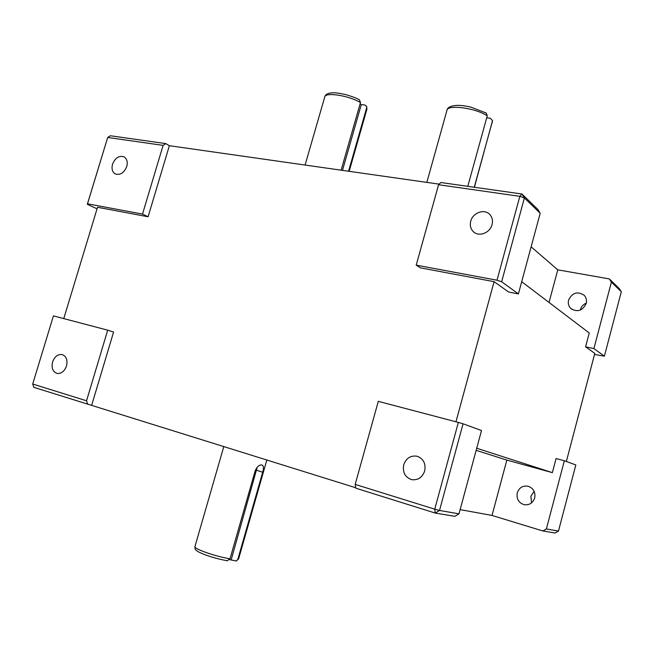 <?xml version="1.0" encoding="UTF-8"?>
<svg xmlns="http://www.w3.org/2000/svg" width="654" height="654" viewBox="0 0 654 654"><rect width="100%" height="100%" fill="white"/><g stroke="black" fill="none" stroke-linecap="round" stroke-linejoin="round"><path stroke-width="0.98" d="M229.619 559.661L236.372 561.001L237.876 559.178L262.679 472.237C263.897 468.354 263.685 465.942 262.05 465.002L261.829 464.945C259.131 464.839 256.916 466.801 255.166 470.847L230.028 558.761L227.191 560.764M52.59 361.932C51.274 367.859 52.721 371.676 56.914 373.393C61.231 373.908 64.419 371.447 66.495 366.003C67.787 360.15 66.381 356.348 62.294 354.599C57.928 353.994 54.691 356.438 52.59 361.932M403.714 464.814C402.414 472.441 405.112 477.387 411.799 479.676C418.037 480.347 422.329 477.445 424.691 470.962C425.967 463.612 423.449 458.707 417.146 456.247C410.679 455.249 406.199 458.102 403.714 464.814M534.138 491.342L530.893 496.255L531.547 502.877M517.249 492.879C516.317 498.896 518.63 502.836 524.206 504.7C529.372 505.289 532.863 503.04 534.694 497.947C535.626 492.16 533.46 488.26 528.211 486.249C522.84 485.382 519.194 487.598 517.249 492.879M126.753 166.5C123.99 172.999 120.132 175.46 115.169 173.874C112.275 171.937 111.393 168.724 112.529 164.236C115.317 157.688 119.208 155.251 124.211 156.935C127.015 158.889 127.865 162.078 126.753 166.5M492.061 224.6C490.083 233.012 478.703 237.23 473.316 231.655C470.586 228.867 469.727 225.385 470.741 221.216C472.736 212.681 484.483 208.471 489.797 214.496C492.274 217.251 493.026 220.619 492.061 224.6M580.278 310.11L580.384 309.628C581.3 306.554 583.27 304.396 586.286 303.154M586.213 303.448C582.624 310.797 577.507 312.498 570.877 308.557C568.579 306.244 567.811 303.423 568.579 300.104C572.315 292.608 577.523 291.005 584.202 295.289C586.278 297.57 586.949 300.292 586.213 303.448M348.566 171.242L366.649 107.853L366.665 106.438L364.891 104.992L361.286 104.607L342.492 170.375M474.24 187.248L492.413 121.309L492.511 120.696L490.328 118.235L486.699 117.851M459.002 513.831L454.841 516.325L435.221 513.055L355.833 488.195L355.179 484.41L378.298 401.352L458.348 422.41L463.065 423.792L439.521 510.463L459.002 513.831L481.507 430.528L463.065 423.792M355.76 487.761L33.918 387.364L32.7 384.029L86.541 400.779L107.706 330.164L53.424 315.882L32.7 384.029L53.424 315.882M542.877 530.974L546.376 528.955L558.475 531.048L555.066 533.002L542.877 530.974L492.029 515.442L460.138 509.63M486.192 113.011L487.263 115.799L467.79 186.333M359.487 99.89L360.468 102.547L341.126 170.179M360.15 103.643L361.286 104.607M163.108 145.376L107.689 137.463L87.505 203.811L142.515 214.079L163.108 145.376L165.773 143.594L169.361 145.703L148.09 216.768L97.528 207.277L63.765 318.596M455.961 421.781L494.097 281.67L420.465 267.862L416.206 265.14L497.015 280.223L519.832 196.331L438.581 184.722L440.861 182.523L521.957 194.001L537.825 209.419L540.204 213.245L524.402 197.949L501.643 281.76L518.409 293.908L540.204 213.245M416.206 265.14L438.581 184.722M142.515 214.079L148.09 216.768M594.527 354.443L604.386 356.177L621.3 291.741L611.392 282.152L609.332 278.915L557.772 269.832L531.13 246.836M87.505 203.811L87.317 204.31L97.062 208.814M87.317 204.31L107.689 137.463L110.395 135.762L165.773 143.594M518.409 293.908L508.649 292.036L494.097 281.67M521.712 281.702L589.246 332.992L585.592 346.833L593.897 348.582L611.392 282.152M549.033 302.459L557.772 269.832M593.897 348.582L604.386 356.177M355.179 484.41L434.746 509.172L458.348 422.41M546.376 528.955L564.345 460.751L556.088 458.544L552.368 472.638L506.842 460.089L492.029 515.442M558.475 531.048L575.831 464.945L564.345 460.751M609.332 278.915L619.289 288.586L621.3 291.741M439.177 184.15L169.361 145.703M86.541 400.779L87.677 404.205M91.715 405.112L113.583 332.052L107.706 330.164M476.725 448.235L552.368 472.638M566.348 461.487L594.805 353.389L585.592 346.833M506.842 460.089L476.153 450.344M501.643 281.76L497.015 280.223M231.205 559.742L257.243 467.16M439.521 510.463L434.746 509.172L435.221 513.055L439.521 510.463M524.402 197.949L521.957 194.001L519.832 196.331L524.402 197.949M223.832 446.469L194.982 546.409C192.472 548.387 215.885 556.693 230.028 558.761M237.876 559.178L238.735 558.475M366.747 109.749L366.649 107.853M492.217 122.592L492.413 121.309M487.263 115.799C475.057 107.681 446.322 104.207 446.846 110.714L426.833 182.392M360.468 102.547C348.304 95.288 324.359 91.813 324.67 97.225L305.083 165.045M256.76 470.332L262.679 472.237M194.9 546.695C195.481 550.635 194.451 548.632 197.835 551.551C205.291 555.385 215.109 558.459 227.281 560.78M236.372 561.001L238.653 558.769L266.848 459.934M473.316 231.655L474.591 232.652M570.877 308.557L571.939 309.391M366.665 106.447L366.91 109.177L349.179 171.332M492.511 120.704L474.395 187.273M324.825 96.669C325.553 94.168 328.431 92.876 333.458 92.803C335.747 92.688 339.957 93.318 346.08 94.691C352.997 96.792 357.501 98.541 359.586 99.948M447.05 110.003C447.712 107.321 450.876 105.785 456.533 105.4C460.424 105.253 465.125 105.801 470.643 107.035L486.339 113.101"/></g></svg>
